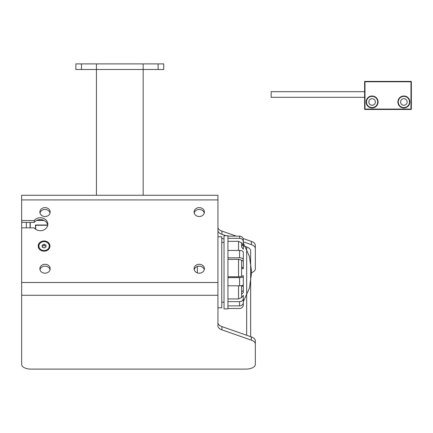 <?xml version="1.0" encoding="UTF-8"?>
<svg xmlns="http://www.w3.org/2000/svg" width="433" height="433" viewBox="0 0 433 433"><rect width="100%" height="100%" fill="white"/><g stroke="black" fill="none" stroke-linecap="round" stroke-linejoin="round"><path stroke-width="0.65" d="M30.061 227.861L30.061 222.443M26.321 227.861L26.321 222.443M246.664 335.261L246.664 246.956A9.347 4.671 0 0 1 250.647 250.788L250.647 336.658M246.664 246.956L241.582 245.181M224.029 239.032L221.756 238.237M47.744 225.149A7.48 6.473 0 0 0 42.023 219.775A7.48 6.473 0 0 0 34.164 222.443L34.164 220.576A7.48 6.473 0 0 1 42.542 218.026A7.48 6.473 0 0 1 47.819 224.218A7.48 6.473 0 0 1 42.542 230.405A7.48 6.473 0 0 1 34.164 227.861L21.65 227.861L21.65 195.261L217.934 195.261L217.934 326.011A9.347 4.671 0 0 0 221.918 329.838L251.335 340.138A9.347 4.671 180 0 1 255.318 343.964L255.318 364.434A9.347 4.671 180 0 1 245.976 369.105L30.997 369.105A9.347 4.671 180 0 1 21.65 364.434L21.65 282.5L217.934 282.5M243.314 241.814L251.335 244.623A9.347 4.671 0 0 1 255.318 248.45L255.318 268.915A9.347 4.671 0 0 1 250.647 272.963M217.934 230.491A9.347 4.671 180 0 0 221.918 234.323L225.934 235.731M38.201 246.35A5.889 5.099 180 0 1 44.085 241.533A5.889 5.099 180 0 1 49.963 246.35M44.085 251.172A5.889 5.099 180 0 1 38.196 246.074A5.889 5.099 180 0 1 44.085 240.97A5.889 5.099 180 0 1 49.968 246.074A5.889 5.099 180 0 1 44.085 251.172M45.016 207.624A5.142 4.454 0 0 0 39.874 212.073A5.142 4.454 0 0 0 45.016 216.527A5.142 4.454 0 0 0 50.158 212.073A5.142 4.454 0 0 0 45.016 207.624M50.044 213.009A5.142 4.454 0 0 0 45.016 209.491A5.142 4.454 0 0 0 39.993 213.009M199.24 207.624A5.142 4.454 0 0 0 194.098 212.073A5.142 4.454 0 0 0 199.24 216.527A5.142 4.454 0 0 0 204.381 212.073A5.142 4.454 0 0 0 199.24 207.624M204.268 213.009A5.142 4.454 0 0 0 199.24 209.491A5.142 4.454 0 0 0 194.211 213.009M45.016 264.287A5.142 4.454 0 0 0 39.874 268.736A5.142 4.454 0 0 0 45.016 273.191A5.142 4.454 0 0 0 50.158 268.736A5.142 4.454 0 0 0 45.016 264.287M50.044 269.672A5.142 4.454 0 0 0 45.016 266.154A5.142 4.454 0 0 0 39.993 269.672M199.24 264.287A5.142 4.454 0 0 0 194.098 268.736A5.142 4.454 0 0 0 199.24 273.191A5.142 4.454 0 0 0 204.381 268.736A5.142 4.454 0 0 0 199.24 264.287M204.268 269.672A5.142 4.454 0 0 0 199.24 266.154A5.142 4.454 0 0 0 194.211 269.672M217.934 227.255A9.347 4.671 180 0 0 221.918 231.087L236.288 236.115M243.092 238.496L251.335 241.381A9.347 4.671 0 0 1 255.318 245.213L255.318 248.45M34.164 222.443L21.65 222.443M34.164 220.576L21.65 220.576M21.65 227.861L21.65 282.5M217.934 322.774A9.347 4.671 0 0 0 221.918 326.601L251.335 336.901A9.347 4.671 180 0 1 255.318 340.728L255.318 343.964M36.751 220.408L43.933 220.408M47.722 225.263L35.668 225.263L35.668 229.274M35.484 229.138L35.484 225.008L47.717 225.008M44.074 220.473L36.61 220.473M30.25 222.443L30.25 227.861M197.372 272.882L197.372 266.457M217.934 307.82L221.756 307.82L221.756 236.781L217.934 236.781M224.029 308.875L224.029 235.731L227.942 235.731L227.942 308.875L224.029 308.875M241.582 242.832L241.582 247.021A52.095 45.119 -0 0 1 243.314 249.256L243.314 245.327L241.582 242.832L238.551 241.327L227.942 241.327M243.314 276.633L243.314 284.838A3.74 0.969 180 0 1 239.579 285.807L239.579 277.602A3.74 0.969 0 0 0 243.314 276.633L243.314 275.718L241.582 276.389L241.582 268.216L243.314 268.882L243.314 261.451A52.095 26.05 0 0 0 241.582 260.157L238.551 259.378L227.942 259.378M243.314 299.593L243.314 295.344A52.095 45.119 180 0 1 241.582 297.585L241.582 291.804A52.095 26.05 0 0 0 243.314 290.511L243.314 283.155M241.582 285.656L241.582 297.585L238.551 298.938L227.942 298.938M241.582 260.157L241.582 276.389L238.551 276.79L227.942 276.79M239.579 257.819L239.579 250.458A3.74 1.867 0 0 1 243.314 252.331L243.314 259.686A3.74 1.867 180 0 0 239.579 257.819L227.942 257.819M239.579 250.458L227.942 250.458M243.314 259.686L243.314 267.973A3.74 0.969 180 0 0 241.582 267.156M241.582 286.494A3.74 1.867 0 0 0 243.314 284.914L243.314 292.275A3.74 1.867 180 0 1 241.582 293.85M239.579 285.807L227.942 285.807M239.579 277.602L227.942 277.602M241.582 243.47A3.74 3.237 180 0 1 243.314 246.204L243.314 241.923A3.74 3.61 180 0 0 239.579 238.312L227.942 238.312M243.314 295.344L243.314 302.645A3.74 3.237 180 0 1 239.579 305.882L227.942 305.882M239.579 305.882L239.579 301.633L227.942 301.633M239.579 301.633A3.74 3.237 0 0 0 243.314 298.397M239.579 238.312L239.579 236.115L227.942 236.115M239.579 236.115A3.74 3.61 -0 0 1 243.314 239.725L243.314 241.923M243.314 302.645L243.314 304.875A3.74 3.61 180 0 1 239.579 308.491L227.942 308.491M44.085 245.424L44.085 244.212L45.952 245.148L45.952 247.016L45.952 246.361L44.085 245.424L42.212 246.361L42.212 247.378M45.952 247.016L44.085 247.952L42.212 247.016L42.212 245.148L44.085 244.212M38.905 246.079A5.18 4.487 180 0 1 44.085 241.598A5.18 4.487 180 0 1 49.259 246.079A5.18 4.487 180 0 1 44.085 250.566A5.18 4.487 180 0 1 38.905 246.079L38.905 246.631A5.18 4.487 180 0 0 44.085 251.118A5.18 4.487 180 0 0 49.259 246.631L49.259 246.079M364.992 81.788L411.35 81.788L411.35 109.078L410.977 109.457L364.992 109.457A0.373 0.373 0 0 1 364.618 109.078L364.618 81.415L410.977 81.415L410.977 109.078L364.992 109.078L364.992 81.788L364.618 81.415M400.601 101.977A3.269 3.269 0 0 1 405.51 99.146A3.269 3.269 0 0 1 405.51 104.808A3.269 3.269 0 0 1 400.601 101.977M368.824 101.977A3.269 3.269 0 0 1 373.728 99.146A3.269 3.269 0 0 1 373.728 104.808A3.269 3.269 0 0 1 368.824 101.977M364.618 97.306L271.15 97.306L271.15 91.693L364.618 91.693M411.35 81.788A0.373 0.373 0 0 0 410.977 81.415M410.977 109.457A0.373 0.373 0 0 0 411.35 109.078M364.618 109.078A0.373 0.373 0 0 0 364.992 109.457L364.618 109.078A0.373 0.373 0 0 0 364.992 109.457M377.7 101.977A5.607 5.607 0 0 0 369.289 97.122A5.607 5.607 0 0 0 369.289 106.832A5.607 5.607 0 0 0 377.7 101.977A5.607 5.607 0 0 0 369.289 97.122A5.607 5.607 0 0 0 369.289 106.832A5.607 5.607 0 0 0 377.7 101.977M409.483 101.977A5.607 5.607 0 0 0 401.066 97.122A5.607 5.607 0 0 0 401.066 106.832A5.607 5.607 0 0 0 409.483 101.977A5.607 5.607 0 0 0 401.066 97.122A5.607 5.607 0 0 0 401.066 106.832A5.607 5.607 0 0 0 409.483 101.977M158.115 63.895L143.161 63.895L143.161 69.502L158.115 69.502L158.115 63.895L163.723 63.895L163.723 69.502L158.115 69.502M81.469 63.895L81.469 69.502L75.862 69.502L75.862 63.895L143.161 63.895M81.469 69.502L96.424 69.502L96.424 195.261M143.161 195.261L143.161 69.502L96.424 69.502L96.424 63.895M75.862 63.895L75.862 69.502M221.918 234.323L221.918 231.087M251.335 244.623L251.335 241.381M251.335 336.901L251.335 340.138M221.918 326.601L221.918 329.838M217.934 199.932L21.65 199.932M217.934 295.268L21.65 295.268M238.551 250.458L238.551 241.327M238.551 298.938L238.551 285.807M238.551 276.79L238.551 259.378M378.074 101.977A5.981 5.981 0 0 0 369.1 96.797A5.981 5.981 0 0 0 369.1 107.157A5.981 5.981 0 0 0 378.074 101.977M409.856 101.977A5.981 5.981 0 0 0 400.882 96.797A5.981 5.981 0 0 0 400.882 107.157A5.981 5.981 0 0 0 409.856 101.977M224.029 242.393L221.756 242.393M224.029 302.212L221.756 302.212M243.314 242.929L249.392 256.347L251.481 270.923L251.481 273.64L249.397 288.237L243.314 301.671M251.465 272.303L251.481 270.966L251.465 272.303"/></g></svg>
